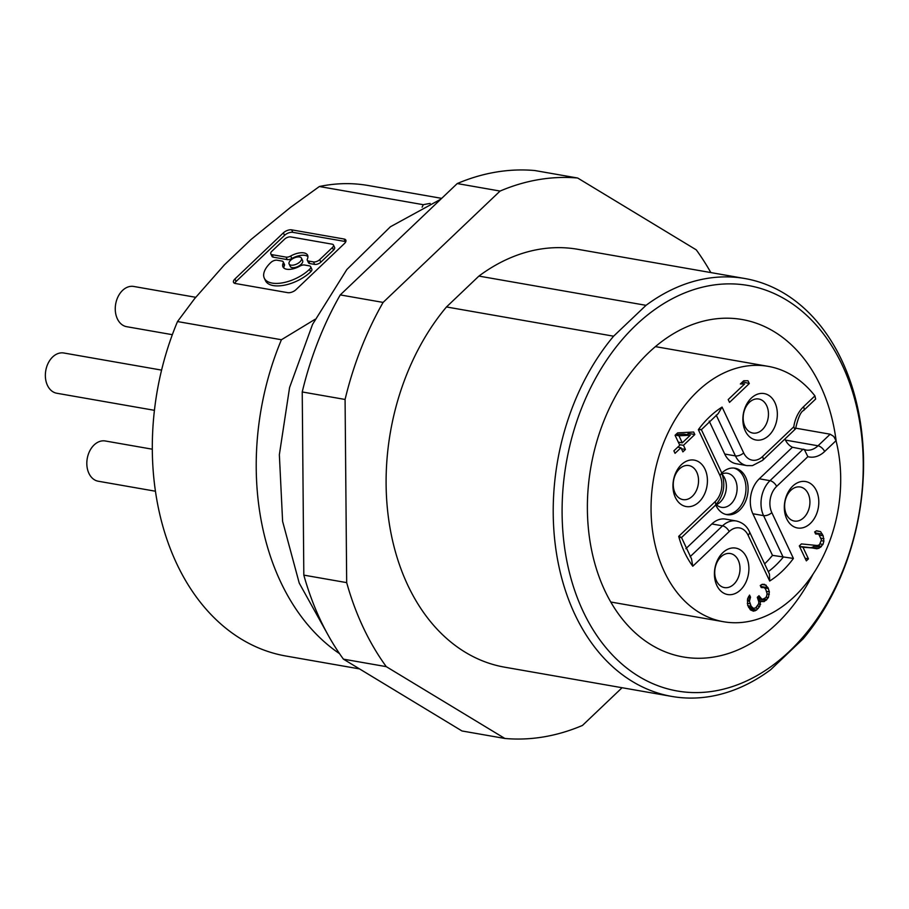 <?xml version="1.0" encoding="UTF-8"?>
<svg xmlns="http://www.w3.org/2000/svg" width="909" height="909" viewBox="0 0 909 909"><rect width="100%" height="100%" fill="white"/><g stroke="black" fill="none" stroke-linecap="round" stroke-linejoin="round"><path stroke-width="1.36" d="M315.048 319.332L281.426 339.739L177.505 321.559L194.617 298.652L224.375 264.883L251.089 239.453L290.516 207.366L319.377 186.515A238.828 172.38 99.9 0 1 324.967 185.459A238.828 172.38 99.9 0 1 368.179 185.504L441.672 198.367M177.505 321.559A238.828 172.38 99.9 0 0 152.314 450.08A238.828 172.38 99.9 0 0 285.858 656.014L359.544 668.91M283.369 232.863L234.942 278.961A6.295 3.045 -25.2 0 0 233.533 282.392A6.295 3.045 -25.2 0 0 235.272 283.483L287.755 292.664A6.295 3.045 -25.2 0 0 296.004 289.653L344.431 243.544A6.295 3.045 -25.2 0 0 345.84 240.112A6.295 3.045 -25.2 0 0 344.102 239.022L291.619 229.841A6.295 3.045 -25.2 0 0 283.369 232.863L284.551 235.351L236.113 281.449A6.295 3.045 -25.2 0 0 234.738 283.347M430.162 203.434A238.828 172.38 99.9 0 0 428.878 203.639A238.828 172.38 99.9 0 0 423.287 204.695L319.377 186.515M423.287 204.695L422.117 207.172M281.426 339.739A238.828 172.38 99.9 0 0 256.224 468.26A238.828 172.38 99.9 0 0 339.568 653.673M683.466 445.319L694.817 434.513L693.647 432.025L677.603 432.877L675.069 435.286L679.762 445.24L673.876 450.841L675.046 453.33L680.932 447.728L682.886 451.875L685.42 449.466L683.466 445.319L679.477 444.626M678.5 447.296L678.216 446.705M685.42 449.466L681.432 448.773M678.966 435.786L690.283 435.229L682.284 442.831L678.966 435.786L675.228 435.127M694.817 434.513L688.397 433.388L687.897 432.332M687.056 434.661L688.397 433.388M195.708 297.3L133.725 286.46A20.43 14.737 99.9 0 0 130.032 286.449A20.43 14.737 99.9 0 0 115.352 306.56A20.43 14.737 99.9 0 0 126.681 326.695L172.346 334.682M622.086 687.727L582.464 725.439A282.824 204.127 -80.1 0 1 504.847 738.46L461.999 730.972L343.42 659.15A282.824 204.127 -80.1 0 1 303.822 575.124L302.231 391.961A282.824 204.127 99.9 0 1 340.25 294.914L457.227 183.561A282.824 204.127 99.9 0 1 534.844 170.54L577.692 178.028A282.824 204.127 99.9 0 0 500.075 191.06L457.227 183.561M504.847 738.46L386.28 666.649L343.42 659.15M386.28 666.649A282.824 204.127 -80.1 0 1 346.681 582.624L303.822 575.124M500.075 191.06L383.098 302.413A282.824 204.127 99.9 0 0 345.079 399.46L302.231 391.961M345.079 399.46L346.681 582.624M383.098 302.413L340.25 294.914M577.692 178.028L696.26 249.85A282.824 204.127 99.9 0 1 710.827 272.575M646.026 305.333L613.598 336.194A212.115 153.098 99.9 0 0 553.217 513.528A212.115 153.098 99.9 0 0 671.831 696.43L504.711 667.195A212.115 153.098 -80.1 0 1 386.109 484.292A212.115 153.098 -80.1 0 1 446.478 306.958L478.907 276.086A212.115 153.098 -80.1 0 1 577.829 249.305L744.948 278.54A212.115 153.098 99.9 0 0 706.566 278.506A212.115 153.098 99.9 0 0 646.026 305.333L478.907 276.086M671.831 696.43A212.115 153.098 99.9 0 0 710.213 696.476A212.115 153.098 99.9 0 0 770.741 669.649L803.181 638.777A212.115 153.098 99.9 0 0 863.55 461.442A212.115 153.098 99.9 0 0 744.948 278.54M710.906 285.437A205.832 148.565 99.9 0 0 562.103 513.505A205.832 148.565 99.9 0 0 714.44 691.033A205.832 148.565 99.9 0 0 863.243 462.965A205.832 148.565 99.9 0 0 710.906 285.437M613.598 336.194L446.478 306.958M682.284 442.831L678.307 442.138M690.283 435.229L683.852 434.104L675.898 434.491M836.235 441.479A171.267 123.613 99.9 0 0 742.187 319.536A171.267 123.613 99.9 0 0 711.202 319.502A171.267 123.613 99.9 0 0 587.384 509.267A171.267 123.613 99.9 0 0 683.148 656.946A171.267 123.613 99.9 0 0 813.01 574.17M680.932 447.728L677.739 447.16M161.586 370.111L63.823 352.999A20.43 14.737 99.9 0 0 60.119 352.999A20.43 14.737 99.9 0 0 45.45 373.099A20.43 14.737 99.9 0 0 56.778 393.245L154.428 410.323M152.314 449.205L105.285 440.979A20.43 14.737 99.9 0 0 101.581 440.979A20.43 14.737 99.9 0 0 86.912 461.079A20.43 14.737 99.9 0 0 98.24 481.225L155.428 491.224M795.58 428.15L830.178 434.207L818.02 445.785L785.456 440.092M784.978 439.047A21.998 15.873 99.9 0 0 785.251 439.661A21.998 15.873 99.9 0 0 792.432 447.251L804.397 449.648L807.862 456.67L776.638 486.395A18.85 13.612 99.9 0 0 771.821 512.619L793.409 558.433A97.422 70.311 -80.1 0 1 769.684 581.021L748.084 535.208A18.85 13.612 99.9 0 0 736.063 527.913A18.85 13.612 99.9 0 0 729.188 531.56L692.783 566.227A97.422 70.311 -80.1 0 1 678.705 536.367L715.11 501.7A18.85 13.612 99.9 0 0 719.939 475.475L698.351 429.662A97.422 70.311 -80.1 0 1 722.076 407.073L743.664 452.898A18.85 13.612 99.9 0 0 755.697 460.181A18.85 13.612 99.9 0 0 762.571 456.534L793.796 426.81A28.281 20.418 -80.1 0 1 803.545 406.721A6.283 3.113 46.4 0 1 803.59 410.516L815.634 399.051L814.918 395.881A129.623 93.559 99.9 0 0 769.344 366.566A129.623 93.559 99.9 0 0 768.219 366.361A129.623 93.559 99.9 0 0 653.855 477.145A129.623 93.559 99.9 0 0 722.416 621.529A129.623 93.559 99.9 0 0 723.541 621.733A129.623 93.559 99.9 0 0 815.487 570.329A129.623 93.559 99.9 0 0 836.03 440.672L833.723 436.422L830.178 434.207M760.299 440.013A23.566 17.01 99.9 0 0 776.809 420.003A23.566 17.01 99.9 0 0 759.901 393.563A23.566 17.01 99.9 0 0 742.858 419.685A23.566 17.01 99.9 0 0 760.299 440.013M729.518 402.38L749.289 383.553L747.971 380.757L743.71 380.757L740.346 383.962L744.607 383.962L728.2 399.574L729.518 402.38M801.408 543.923L799.306 545.934L806.34 560.864L808.442 558.853L802.965 547.241L818.77 548.434L822.975 544.423L823.872 541.162L823.179 535.821L820.611 531.651L816.521 530.742L814.646 531.924L815.623 534.003L818.702 534.072L821.441 539.878L819.475 544.752L817.396 545.525L801.408 543.923M753.47 611.189L756.583 610.03L759.754 606.405L760.492 601.508L764.185 601.588L768.389 597.588L769.355 591.861L768.014 587.725L764.605 584.373L762.14 584.317L760.265 585.498L761.242 587.578L764.321 587.646L765.719 589.316L767.06 593.452L766.798 595.497L765.923 597.531L763.015 599.099L761.776 599.076L758.981 595.725L757.299 597.327L758.833 601.872L758.583 603.917L755.606 607.951L753.334 608.314L751.129 606.212L749.402 601.247L750.527 597.168L749.55 595.1L747.607 598.747L747.653 605.303L750.425 609.882L753.47 611.189M690.397 506.552A23.566 17.01 99.9 0 0 706.895 486.542A23.566 17.01 99.9 0 0 689.988 460.113A23.566 17.01 99.9 0 0 672.955 486.224A23.566 17.01 99.9 0 0 690.397 506.552M731.45 548.093A23.566 17.01 99.9 0 0 714.951 568.091A23.566 17.01 99.9 0 0 731.859 594.531A23.566 17.01 99.9 0 0 748.902 568.42A23.566 17.01 99.9 0 0 731.45 548.093M801.772 527.981A23.566 17.01 99.9 0 0 818.27 507.983A23.566 17.01 99.9 0 0 801.363 481.543A23.566 17.01 99.9 0 0 784.319 507.654A23.566 17.01 99.9 0 0 801.772 527.981M692.783 566.227L691.499 558.808L681.523 537.537M678.705 536.367C681.966 537.503 682.432 537.844 680.114 537.401M698.351 429.662C701.782 429.832 702.339 429.73 699.998 429.355M719.939 475.475A6.283 3.034 -25.2 0 0 721.348 472.055L701.373 429.684L718.167 413.629L722.076 407.073M793.796 426.81L794.818 429.309M803.59 410.516C800.784 411.572 798.091 417.708 795.511 428.9L762.617 460.34A6.283 3.113 46.4 0 0 762.571 456.534M792.432 447.251L759.299 478.793A25.145 18.146 99.9 0 0 752.868 513.755L772.48 555.365L793.409 558.433M803.806 449.353L804.397 449.648M769.684 581.021L769.457 574.147L749.493 531.776C746.846 526.004 742.437 522.414 736.279 520.982A25.145 18.146 99.9 0 0 731.722 520.982A25.145 18.146 99.9 0 0 722.553 525.834L690.147 556.683M736.279 520.982L725.564 519.107A25.145 18.146 99.9 0 0 711.849 523.959L685.863 548.695M709.19 421.083L724.723 454.034A25.145 18.146 99.9 0 0 736.199 463.738L746.914 465.613A25.145 18.146 99.9 0 1 735.426 455.909L724.723 454.034M764.605 563.853A91.127 65.778 99.9 0 0 764.889 563.591A91.127 65.778 99.9 0 0 772.48 555.365M716.19 504.461A17.282 12.476 99.9 0 0 721.473 507.324A17.282 12.476 99.9 0 0 724.598 507.324A17.282 12.476 99.9 0 0 736.71 492.655A17.282 12.476 99.9 0 0 727.439 473.271A17.282 12.476 99.9 0 0 724.303 473.271A17.282 12.476 99.9 0 0 722.121 473.896M725.757 514.403A23.566 17.01 99.9 0 0 728.938 514.267A23.566 17.01 99.9 0 0 745.448 494.269A23.566 17.01 99.9 0 0 733.87 468.067M716.417 504.688A17.282 12.476 99.9 0 0 725.996 490.78A17.282 12.476 99.9 0 0 722.405 474.68M698.157 484.94A17.282 12.476 99.9 0 0 688.886 465.556A17.282 12.476 99.9 0 0 685.761 465.556A17.282 12.476 99.9 0 0 673.66 480.225A17.282 12.476 99.9 0 0 682.932 499.609A17.282 12.476 99.9 0 0 686.056 499.609A17.282 12.476 99.9 0 0 698.157 484.94M715.122 568.205A17.282 12.476 99.9 0 0 724.393 587.589A17.282 12.476 99.9 0 0 727.518 587.589A17.282 12.476 99.9 0 0 739.619 572.92A17.282 12.476 99.9 0 0 730.347 553.536A17.282 12.476 99.9 0 0 727.223 553.536A17.282 12.476 99.9 0 0 715.122 568.205M797.432 521.05A17.282 12.476 99.9 0 0 809.533 506.37A17.282 12.476 99.9 0 0 800.261 486.985A17.282 12.476 99.9 0 0 797.136 486.985A17.282 12.476 99.9 0 0 785.024 501.654A17.282 12.476 99.9 0 0 794.296 521.039A17.282 12.476 99.9 0 0 797.432 521.05M768.071 418.39A17.282 12.476 99.9 0 0 758.799 399.017A17.282 12.476 99.9 0 0 755.663 399.006A17.282 12.476 99.9 0 0 743.562 413.675A17.282 12.476 99.9 0 0 752.834 433.059A17.282 12.476 99.9 0 0 755.97 433.07A17.282 12.476 99.9 0 0 768.071 418.39M749.289 383.553L742.585 381.837M741.778 383.462L742.869 382.428M744.607 383.962L741.005 383.325M817.271 533.628L815.282 533.276M820.611 531.651L816.271 530.901M822.395 534.162L815.975 533.038L815.009 531.697M823.179 535.821L819.645 535.196M823.929 538.707L821.066 538.208M823.872 541.162L821.338 540.719M822.975 544.423L820.304 543.957M821.486 546.445L815.078 545.298M820.645 547.241L814.214 546.116L815.055 545.32M818.77 548.434L812.339 547.309L814.214 546.116M817.111 548.809L810.68 547.684L812.339 547.309M799.545 546.457L810.68 547.684M802.965 547.241L799.647 546.661M808.442 558.853L805.124 558.274M755.129 610.814L750.72 610.041M750.527 597.168L748.437 596.804M749.88 598.383L747.914 598.042M749.425 600.02L747.493 599.679M749.402 601.247L747.357 600.883M749.959 603.724L747.3 603.258M751.129 606.212L747.812 605.633M752.527 607.882L748.539 607.189M753.334 608.314L748.686 607.496M759.765 597.383L757.629 597.008M761.776 599.076L757.799 598.372M762.89 587.203L760.901 586.85M766.23 585.226L761.89 584.464M768.014 587.725L761.583 586.6L760.628 585.271M768.4 588.555L764.514 587.873M769.355 591.861L766.582 591.384M769.298 594.327L766.991 593.918M768.389 597.588L766.082 597.179M766.901 599.599L763.344 598.974M766.06 600.406L759.64 599.281L760.151 598.781M758.367 600.076L759.64 599.281M764.185 601.588L758.504 600.599M760.492 601.508L758.651 601.179M760.628 604.383L758.538 604.008M759.754 606.405L757.47 606.008M758.265 608.428L755.595 607.962M756.583 610.03L750.152 608.905L751.175 607.928M715.769 504.915A23.566 17.01 99.9 0 0 726.825 514.642A23.566 17.01 99.9 0 0 747.584 494.644A23.566 17.01 99.9 0 0 734.949 468.203A23.566 17.01 99.9 0 0 721.791 473.055M290.664 256.031A13.635 6.59 -25.2 0 1 303.856 252.895A13.635 6.59 -25.2 0 1 307.617 255.247A13.635 6.59 -25.2 0 1 307.39 258.963A4.715 2.284 -25.2 0 0 307.31 260.247A4.715 2.284 -25.2 0 0 308.606 261.065L313.491 261.917A4.715 2.284 -25.2 0 0 319.684 259.656L332.387 247.555A4.715 2.284 -25.2 0 0 333.444 244.975A4.715 2.284 -25.2 0 0 332.137 244.169L290.744 236.919A4.715 2.284 -25.2 0 0 284.562 239.181L271.848 251.282A4.715 2.284 -25.2 0 0 270.802 253.861A4.715 2.284 -25.2 0 0 272.098 254.679L286.096 257.122A4.715 2.284 -25.2 0 0 290.664 256.031L291.834 258.52A13.635 6.59 -25.2 0 1 305.026 255.384A13.635 6.59 -25.2 0 1 307.924 256.622M286.699 269.234A13.635 6.59 -25.2 0 0 299.902 266.098A4.715 2.284 -25.2 0 1 304.47 265.008L309.344 265.86A4.715 2.284 -25.2 0 1 310.651 266.678A4.715 2.284 -25.2 0 1 309.526 269.314A28.395 13.726 -25.2 0 1 272.132 283.097A28.395 13.726 -25.2 0 1 264.314 278.199A28.395 13.726 -25.2 0 1 270.814 262.542A4.715 2.284 -25.2 0 1 277.063 260.213L281.949 261.065A4.715 2.284 -25.2 0 1 283.244 261.883A4.715 2.284 -25.2 0 1 283.165 263.167A13.635 6.59 -25.2 0 0 282.949 266.882A13.635 6.59 -25.2 0 0 286.699 269.234M299.572 256.986A6.817 3.295 -25.2 0 0 292.107 259.076A6.817 3.295 -25.2 0 0 289.107 263.974A6.817 3.295 -25.2 0 0 290.994 265.144A6.817 3.295 -25.2 0 0 298.447 263.053A6.817 3.295 -25.2 0 0 301.447 258.156A6.817 3.295 -25.2 0 0 299.572 256.986M289.107 263.974L290.289 266.462A6.817 3.295 -25.2 0 0 292.164 267.632A6.817 3.295 -25.2 0 0 299.618 265.542A6.817 3.295 -25.2 0 0 302.617 260.644L301.447 258.156M283.165 263.167L284.347 265.655A4.715 2.284 -25.2 0 0 284.426 264.371L283.244 261.883M284.347 265.655A13.635 6.59 -25.2 0 0 283.801 267.996M264.314 278.199L265.485 280.688A28.395 13.726 -25.2 0 0 273.302 285.585A28.395 13.726 -25.2 0 0 310.696 271.802A4.715 2.284 -25.2 0 0 311.821 269.166L310.651 266.678M270.802 253.861L271.973 256.349A4.715 2.284 -25.2 0 0 273.268 257.167L272.098 254.679M332.387 247.555L333.558 250.043A4.715 2.284 -25.2 0 0 334.614 247.464L333.444 244.975M333.558 250.043L320.854 262.144A4.715 2.284 -25.2 0 1 314.662 264.405L309.787 263.553L308.606 261.065M307.31 260.247L308.481 262.735A4.715 2.284 -25.2 0 0 309.787 263.553M273.268 257.167L287.267 259.61A4.715 2.284 -25.2 0 0 291.834 258.52M345.806 241.646A6.295 3.045 -25.2 0 0 345.272 241.51L292.8 232.329A6.295 3.045 -25.2 0 0 284.551 235.351M310.696 271.802L309.526 269.314M803.886 449.364L806.022 450.035A21.998 15.873 99.9 0 0 809.999 450.035A21.998 15.873 99.9 0 0 818.02 445.785A6.283 3.113 -133.6 0 1 824.645 451.512A28.281 20.418 -80.1 0 1 814.339 456.977A28.281 20.418 -80.1 0 1 807.862 456.67M836.03 440.672L824.645 451.512M803.545 406.721L814.918 395.881M729.188 531.56A6.283 3.113 -133.6 0 0 722.553 525.834L711.849 523.959M715.11 501.7A6.283 3.113 46.4 0 1 715.167 505.506C723.95 495.644 726.007 484.497 721.348 472.055M716.19 415.072L735.426 455.909A6.283 3.034 154.8 0 0 743.664 452.898M759.299 478.793L770.014 480.668A25.145 18.146 99.9 0 0 763.571 515.63L783.183 557.24A91.127 65.778 99.9 0 1 775.604 565.466A91.127 65.778 99.9 0 1 768.275 571.636M803.147 449.126L770.014 480.668A6.283 3.113 -133.6 0 1 776.638 486.395M771.821 512.619A6.283 3.034 154.8 0 1 763.571 515.63L752.868 513.755M748.084 535.208A6.283 3.034 -25.2 0 0 749.493 531.776M234.942 278.961L236.113 281.449M319.684 259.656L320.854 262.144M287.267 259.61L286.096 257.122M314.662 264.405L313.491 261.917M292.8 232.329L291.619 229.841M345.272 241.51L344.102 239.022M610.746 602.008L723.541 621.733M681.534 537.526L715.167 505.506M746.914 465.613L752.447 465.624L762.617 460.34M655.434 346.624L768.219 366.361M397.119 691.669L362.077 670.444M328.467 635.721L299.231 583.089L282.608 521.38L279.358 454.693L289.585 387.507L312.56 324.354L346.852 269.518L390.438 226.75L440.797 199.196"/></g></svg>
